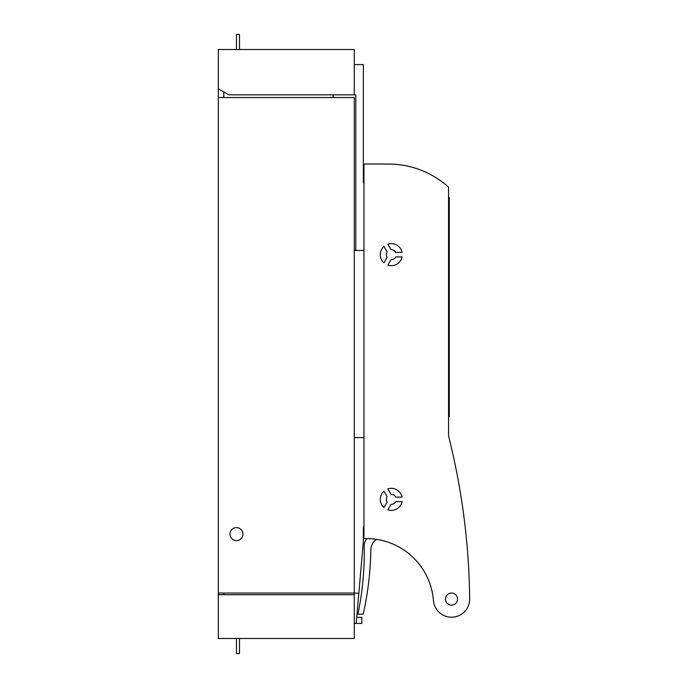 <?xml version="1.0" encoding="UTF-8"?>
<svg xmlns="http://www.w3.org/2000/svg" width="688" height="688" viewBox="0 0 688 688"><rect width="100%" height="100%" fill="white"/><g stroke="black" fill="none" stroke-linecap="round" stroke-linejoin="round"><path stroke-width="1.03" d="M218.337 88.786L228.803 94.824L354.294 94.824L354.294 49.51L218.337 49.51L218.337 638.49L354.294 638.49L354.294 623.388L361.845 623.388L361.845 617.342L356.719 617.342M223.772 594.681L223.772 593.039M218.337 593.039L354.294 593.039L354.294 97.541L218.337 97.541M236.466 540.613A6.493 6.493 0 0 0 242.959 534.12A6.493 6.493 0 0 0 236.466 527.627A6.493 6.493 0 0 0 229.964 534.12A6.493 6.493 0 0 0 236.466 540.613M223.772 97.541L223.772 91.925M363.961 526.544L363.359 526.707L363.359 541.473L358.835 593.176L354.294 593.176L354.294 594.681L218.337 594.681M354.294 594.681L354.294 623.388M358.835 593.176L356.186 623.388M363.961 437.628L354.294 437.577M236.466 638.49L236.466 653.6L239.484 653.6L239.484 638.49M239.484 49.51L239.484 34.4L236.466 34.4L236.466 49.51M354.294 94.824L355.799 94.824L355.799 250.423L363.961 250.423M333.147 94.824L333.147 97.541M354.294 250.423L355.799 250.423M354.294 64.612L363.359 64.612L363.359 182.44L363.961 183.49M448.559 197.172L449.316 197.654L449.316 416.524L448.559 416.524M448.559 187.093L448.559 435.925A696.48 696.48 0 0 1 469.663 598.887A18.146 18.146 0 0 1 451.526 617.222A18.146 18.146 0 0 1 433.44 600.512A67.226 67.226 0 0 0 363.961 538.652L363.961 164.011L388.127 164.011A90.635 90.635 0 0 1 448.559 187.093M451.526 605.122A6.046 6.046 0 0 0 457.563 599.076A6.046 6.046 0 0 0 451.526 593.039A6.046 6.046 0 0 0 445.48 599.076A6.046 6.046 0 0 0 451.526 605.122M387.869 509.86A11.025 11.025 0 0 0 402.093 501.647L395.746 501.647A4.988 4.988 0 0 1 391.042 504.356L387.869 509.86M383.947 491.163A11.025 11.025 0 0 0 383.947 507.589L387.12 502.085A4.988 4.988 0 0 1 387.12 496.667L383.947 491.163M402.093 497.114L395.746 497.114A4.988 4.988 0 0 0 391.042 494.397L387.869 488.893A11.025 11.025 0 0 1 402.093 497.114M391.042 249.675A4.988 4.988 0 0 1 395.746 252.384L402.093 252.384A11.025 11.025 0 0 0 387.869 244.171L391.042 249.675M387.12 251.937L383.947 246.442A11.025 11.025 0 0 0 383.947 262.868L387.12 257.364A4.988 4.988 0 0 1 387.12 251.937M387.869 265.129A11.025 11.025 0 0 0 402.093 256.916L395.746 256.916A4.988 4.988 0 0 1 391.042 259.634L387.869 265.129M376.336 539.34A13.597 13.597 0 0 0 370.806 550.09A311.793 311.793 0 0 1 363.204 614.186L357.915 614.186A302.127 302.127 0 0 0 364.201 545.79A9.064 9.064 0 0 1 364.915 542.058A21.147 21.147 0 0 1 366.764 538.609"/></g></svg>
